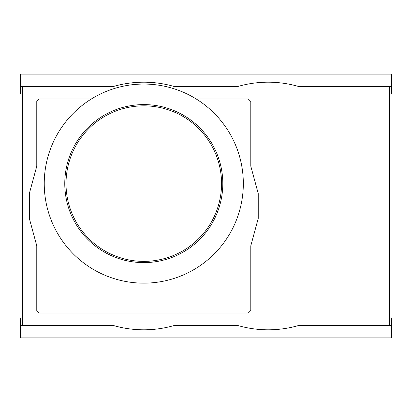 <?xml version="1.0" encoding="UTF-8"?>
<svg xmlns="http://www.w3.org/2000/svg" width="412" height="412" viewBox="0 0 412 412"><rect width="100%" height="100%" fill="white"/><g stroke="black" fill="none" stroke-linecap="round" stroke-linejoin="round"><path stroke-width="0.62" d="M222.799 183.603A79.011 79.011 0 0 0 143.783 104.591A79.011 79.011 0 0 0 64.772 183.603A79.011 79.011 0 0 0 143.783 262.614A79.011 79.011 0 0 0 222.799 183.603M66.018 183.603A77.77 77.77 0 0 0 143.783 261.373A77.77 77.77 0 0 0 221.553 183.603A77.77 77.77 0 0 0 143.783 105.832A77.77 77.77 0 0 0 66.018 183.603M243.327 183.603A99.544 99.544 0 0 0 143.783 84.058A99.544 99.544 0 0 0 44.244 183.603A99.544 99.544 0 0 0 143.783 283.147A99.544 99.544 0 0 0 243.327 183.603M22.464 86.546L22.464 325.454M389.536 325.454L389.536 86.546M389.536 94.013L391.4 94.013L391.4 86.546L298.788 86.546A109.499 109.499 0 0 0 237.642 86.546L174.358 86.546A109.499 109.499 0 0 0 113.212 86.546L20.6 86.546L20.6 94.013L22.464 94.013M389.536 317.987L391.4 317.987L391.4 337.897L20.6 337.897L20.6 325.454L113.212 325.454A109.499 109.499 0 0 0 174.358 325.454L237.642 325.454A109.499 109.499 0 0 0 298.788 325.454L391.4 325.454M20.6 86.546L20.6 74.103L391.4 74.103L391.4 86.546M22.464 317.987L20.6 317.987L20.6 325.454M91.346 98.988L39.264 98.988L36.776 101.481L36.776 166.18L29.334 193.558L29.334 218.442L36.776 245.82L36.776 310.519L39.264 313.012L248.307 313.012L250.795 310.519L250.795 245.82L258.236 218.442L258.236 193.558L250.795 166.18L250.795 101.481L248.307 98.988L196.225 98.988"/></g></svg>
